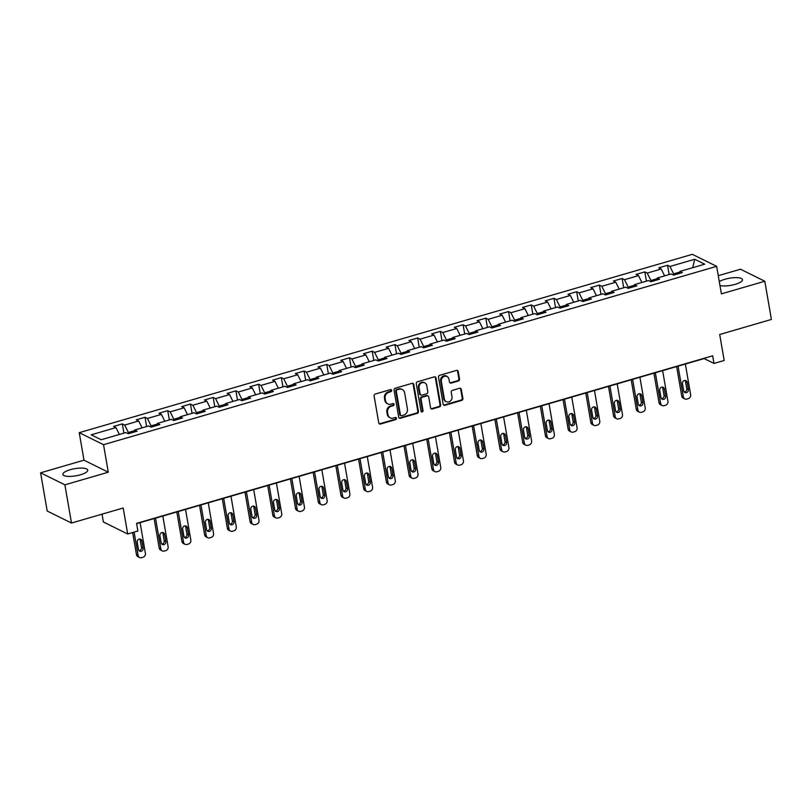 <?xml version="1.0" encoding="UTF-8"?>
<svg xmlns="http://www.w3.org/2000/svg" width="812" height="812" viewBox="0 0 812 812"><rect width="100%" height="100%" fill="white"/><g stroke="black" fill="none" stroke-linecap="round" stroke-linejoin="round"><path stroke-width="1.22" d="M391.648 390.379A1.117 0.995 116.3 0 0 390.46 389.618L375.276 394.043A1.594 1.421 116.3 0 0 374.099 395.952L378.768 422.961A1.594 1.421 116.3 0 0 380.452 424.047L395.647 419.631A1.117 0.995 116.3 0 0 395.962 417.581A1.117 0.995 116.3 0 0 395.282 417.53L393.312 418.099A5.085 4.537 116.3 0 1 390.237 417.855A5.085 4.537 116.3 0 1 387.913 414.627L387.527 412.384A5.085 4.537 116.3 0 1 391.272 406.244L393.231 405.675A1.117 0.995 116.3 0 0 393.546 403.625A1.117 0.995 116.3 0 0 392.876 403.574L390.907 404.143A5.085 4.537 116.3 0 1 387.821 403.909A5.085 4.537 116.3 0 1 385.507 400.681L385.111 398.428A5.085 4.537 116.3 0 1 388.857 392.297L390.826 391.719A1.117 0.995 116.3 0 0 391.648 390.379M387.821 403.909L387.162 403.584A5.085 4.537 116.3 0 1 384.847 400.357L384.462 398.103A5.085 4.537 116.3 0 1 388.207 391.973L390.166 391.394A1.117 0.995 116.3 0 0 390.775 389.587M379.194 423.762A1.594 1.421 116.3 0 0 379.803 423.722L394.987 419.307A1.117 0.995 116.3 0 0 395.596 417.49M390.237 417.855L389.577 417.53A5.085 4.537 116.3 0 1 387.253 414.303L386.867 412.06A5.085 4.537 116.3 0 1 390.613 405.919L392.582 405.35A1.117 0.995 116.3 0 0 393.181 403.534M719.96 285.54A12.627 3.624 -9.8 0 0 735.205 284.332A12.627 3.624 -9.8 0 0 742.523 279.643A12.627 3.624 -9.8 0 0 724.954 279.257A12.627 3.624 -9.8 0 0 719.29 281.662M70.197 469.722A12.627 3.624 -9.8 0 0 62.879 474.401A12.627 3.624 -9.8 0 0 80.439 474.787A12.627 3.624 -9.8 0 0 87.767 470.107A12.627 3.624 -9.8 0 0 70.197 469.722M458.364 380.98A1.594 1.421 116.3 0 0 459.541 379.062L458.232 371.49A1.594 1.421 116.3 0 0 456.537 370.404L439.668 375.306A1.594 1.421 116.3 0 0 438.5 377.225L443.169 404.234A1.594 1.421 116.3 0 0 444.854 405.32L461.723 400.407A1.594 1.421 116.3 0 0 462.891 398.489L461.307 389.344A1.594 1.421 116.3 0 0 459.622 388.258L452.406 390.359A1.594 1.421 116.3 0 0 451.239 392.277L452.02 396.814A4.253 3.796 116.3 0 1 444.367 399.037L441.302 381.254A4.253 3.796 116.3 0 1 448.945 379.031L449.462 381.995A1.594 1.421 116.3 0 0 451.147 383.081L458.364 380.98L457.714 380.655A1.594 1.421 116.3 0 0 458.881 378.737L457.572 371.165A1.594 1.421 116.3 0 0 457.156 370.363M64.889 484.835L108.29 472.208L84.001 460.191L40.6 472.807L64.889 484.835L71.497 523.05L123.191 508.007L127.687 533.991L137.878 531.028L136.558 523.385L712.672 355.798L713.992 363.441L724.192 360.477L719.696 334.493L771.4 319.451L764.802 281.236L740.503 269.219L718.265 275.684M108.29 472.208L103.54 444.692L716.651 266.346L721.401 293.863L764.802 281.236M413.775 384.421A1.594 1.421 116.3 0 0 412.08 383.335L395.211 388.237A1.594 1.421 116.3 0 0 394.043 390.156L398.712 417.165A1.594 1.421 116.3 0 0 400.397 418.251L417.267 413.338A1.594 1.421 116.3 0 0 418.434 411.42L413.775 384.421L413.115 384.096A1.594 1.421 116.3 0 0 412.699 383.294M417.439 381.772L434.308 376.869A1.594 1.421 116.3 0 1 436.003 377.956L440.662 404.955A1.594 1.421 116.3 0 1 439.495 406.873L432.278 408.974A1.594 1.421 116.3 0 1 430.583 407.888L428.695 396.936A1.594 1.421 116.3 0 0 427.01 395.85L422.22 397.251A1.594 1.421 116.3 0 0 421.042 399.159L423.022 410.567A1.117 0.995 116.3 0 1 421.012 411.146L416.272 383.69A1.594 1.421 116.3 0 1 417.439 381.772M71.497 523.05L47.197 511.022L40.6 472.807M103.54 444.692L79.241 432.674L692.352 254.329L716.651 266.346M669.149 274.537L667.555 265.28L658.816 267.828L661.212 269.005L647.225 273.076L644.829 271.888L636.09 274.436L638.496 275.623L624.509 279.683L622.114 278.496L613.375 281.043L615.77 282.231L601.793 286.291L599.398 285.103L590.659 287.651L593.054 288.839L579.078 292.899L576.682 291.721L567.943 294.259L570.339 295.446L556.352 299.506L553.957 298.329L545.217 300.866L547.613 302.054L533.636 306.124L531.241 304.936L522.502 307.474L524.897 308.661L510.921 312.732L508.525 311.544L499.786 314.082L502.181 315.269L488.205 319.339L485.799 318.152L477.07 320.689L479.466 321.877L465.479 325.947L463.084 324.759L454.344 327.297L456.74 328.484L442.763 332.555L440.368 331.367L431.629 333.905L434.024 335.092L420.048 339.162L417.652 337.975L408.913 340.522L411.308 341.7L397.322 345.77L394.926 344.582L386.187 347.13L388.593 348.307L374.606 352.378L372.211 351.19L363.471 353.738L365.867 354.925L351.89 358.985L349.495 357.798L340.756 360.345L343.151 361.533L329.175 365.593L326.769 364.405L318.04 366.953L320.435 368.14L306.449 372.2L304.053 371.023L295.314 373.561L297.71 374.748L283.733 378.808L281.338 377.631L272.599 380.168L274.994 381.356L261.017 385.426L258.622 384.238L249.883 386.776L252.278 387.963L238.292 392.034L235.896 390.846L227.157 393.384L229.563 394.571L215.576 398.641L213.18 397.454L204.441 399.991L206.837 401.179L192.86 405.249L190.465 404.061L181.726 406.599L184.121 407.786L170.144 411.857L167.739 410.669L159.01 413.207L161.405 414.394L147.419 418.464L145.023 417.277L136.284 419.824L138.679 421.002L124.703 425.072L122.307 423.884L113.568 426.432L115.964 427.609L91.208 434.816L101.185 439.749L125.941 432.552L128.347 433.74L137.076 431.192L134.68 430.015L134 432.085M667.555 265.28L669.951 266.468L694.707 259.272L704.684 264.204L679.928 271.411L682.324 272.588L673.584 275.136L671.189 273.948L657.212 278.019L659.608 279.196L650.869 281.744L648.473 280.556L634.487 284.626L636.892 285.814L628.153 288.351L625.758 287.164L611.771 291.234L614.166 292.421L605.427 294.959L603.032 293.771L589.055 297.842L591.451 299.029L582.712 301.567L580.316 300.379L566.34 304.449L568.735 305.637L559.996 308.174L557.6 306.987L543.614 311.057L546.009 312.244L537.28 314.782L534.875 313.594L520.898 317.665L523.293 318.852L514.554 321.39L512.159 320.212L498.182 324.272L500.578 325.46L491.839 327.997L489.443 326.82L475.456 330.88L477.862 332.067L469.123 334.615L466.727 333.427L452.741 337.487L455.136 338.675L446.397 341.223L444.002 340.035L430.025 344.095L432.42 345.283L423.681 347.83L421.286 346.643L407.309 350.713L409.705 351.89L400.966 354.438L398.57 353.25L384.583 357.321L386.979 358.498L378.25 361.046L375.844 359.858L361.868 363.928L364.263 365.116L355.524 367.653L353.129 366.466L339.152 370.536L341.547 371.723L332.808 374.261L330.413 373.073L316.436 377.144L318.832 378.331L310.093 380.869L307.697 379.681L293.711 383.751L296.106 384.939L287.367 387.476L284.971 386.289L270.995 390.359L273.39 391.546L264.651 394.084L262.256 392.896L248.279 396.966L250.675 398.154L241.935 400.692L239.54 399.514L225.553 403.574L227.959 404.762L219.22 407.299L216.824 406.122L202.838 410.182L205.233 411.369L196.494 413.917L194.098 412.729L180.122 416.789L182.517 417.977L173.778 420.525L171.383 419.337L157.406 423.397L159.802 424.585L151.062 427.132L148.667 425.945L134.68 430.015M656.979 278.729L650.909 280.495L651.112 281.673M664.612 275.857L661.212 269.005M650.909 280.495L647.225 273.076M657.212 278.019L656.532 280.099M634.263 285.337L628.194 287.103L628.397 288.28M641.896 282.474L638.496 275.623M628.194 287.103L624.509 279.683M634.487 284.626L633.817 286.707M611.537 291.944L605.478 293.711L605.681 294.888M619.18 289.082L615.77 282.231M605.478 293.711L601.793 286.291M611.771 291.234L611.091 293.315M588.822 298.552L582.752 300.318L582.965 301.496M596.455 295.69L593.054 288.839M582.752 300.318L579.078 292.899M589.055 297.842L588.375 299.922M566.106 305.16L560.036 306.926L560.239 308.103M573.739 302.297L570.339 295.446M560.036 306.926L556.352 299.506M566.34 304.449L565.659 306.53M543.38 311.767L537.321 313.533L537.524 314.711M551.023 308.905L547.613 302.054M537.321 313.533L533.636 306.124M543.614 311.057L542.934 313.138M520.665 318.375L514.605 320.141L514.808 321.319M528.297 315.513L524.897 308.661M514.605 320.141L510.921 312.732M520.898 317.665L520.218 319.745M497.949 324.983L491.879 326.749L492.082 327.926M505.582 322.12L502.181 315.269M491.879 326.749L488.205 319.339M498.182 324.272L497.502 326.353M475.233 331.59L469.163 333.356L469.366 334.534M482.866 328.728L479.466 321.877M469.163 333.356L465.479 325.947M475.456 330.88L474.787 332.961M452.507 338.198L446.448 339.964L446.651 341.152M460.15 335.336L456.74 328.484M446.448 339.964L442.763 332.555M452.741 337.487L452.061 339.568M429.792 344.816L423.722 346.572L423.935 347.759M437.424 341.943L434.024 335.092M423.722 346.572L420.048 339.162M430.025 344.095L429.345 346.176M407.076 351.423L401.006 353.179L401.209 354.367M414.709 348.551L411.308 341.7M401.006 353.179L397.322 345.77M407.309 350.713L406.629 352.784M384.36 358.031L378.29 359.797L378.493 360.975M391.993 355.159L388.593 348.307M378.29 359.797L374.606 352.378M384.583 357.321L383.914 359.401M361.634 364.639L355.575 366.405L355.778 367.582M369.277 361.776L365.867 354.925M355.575 366.405L351.89 358.985M361.868 363.928L361.188 366.009M338.919 371.246L332.849 373.012L333.052 374.19M346.551 368.384L343.151 361.533M332.849 373.012L329.175 365.593M339.152 370.536L338.472 372.617M316.203 377.854L310.133 379.62L310.336 380.798M323.836 374.992L320.435 368.14M310.133 379.62L306.449 372.2M316.436 377.144L315.756 379.224M293.477 384.462L287.418 386.228L287.621 387.405M301.12 381.599L297.71 374.748M287.418 386.228L283.733 378.808M293.711 383.751L293.03 385.832M270.761 391.069L264.702 392.835L264.905 394.013M278.394 388.207L274.994 381.356M264.702 392.835L261.017 385.426M270.995 390.359L270.315 392.44M248.046 397.677L241.976 399.443L242.179 400.62M255.678 394.815L252.278 387.963M241.976 399.443L238.292 392.034M248.279 396.966L247.599 399.047M225.33 404.285L219.26 406.051L219.463 407.228M232.963 401.422L229.563 394.571M219.26 406.051L215.576 398.641M225.553 403.574L224.883 405.655M202.604 410.892L196.545 412.658L196.748 413.836M210.247 408.03L206.837 401.179M196.545 412.658L192.86 405.249M202.838 410.182L202.158 412.263M179.888 417.5L173.819 419.266L174.022 420.454M187.521 414.638L184.121 407.786M173.819 419.266L170.144 411.857M180.122 416.789L179.442 418.87M157.173 424.118L151.103 425.874L151.306 427.061M164.806 421.245L161.405 414.394M151.103 425.874L147.419 418.464M157.406 423.397L156.726 425.478M134.447 430.725L128.387 432.481L128.59 433.669M142.09 427.853L138.679 421.002M128.387 432.481L124.703 425.072M119.364 434.461L115.964 427.609M102.038 514.158L103.388 521.974L127.687 533.991M84.001 460.191L79.241 432.674M136.609 523.659L704.146 358.569L713.992 363.441M679.695 272.121L673.635 273.877L673.838 275.065M692.727 267.686L694.707 259.272M673.635 273.877L669.951 266.468M679.928 271.411L679.248 273.492M123.911 433.141L122.307 423.884M146.627 426.533L145.023 417.277M169.343 419.926L167.739 410.669M192.058 413.318L190.465 404.061M214.784 406.71L213.18 397.454M237.5 400.103L235.896 390.846M260.216 393.495L258.622 384.238M282.931 386.888L281.338 377.631M305.657 380.28L304.053 371.023M328.373 373.672L326.769 364.405M351.088 367.065L349.495 357.798M373.814 360.447L372.211 351.19M396.53 353.839L394.926 344.582M419.246 347.231L417.652 337.975M441.961 340.624L440.368 331.367M464.687 334.016L463.084 324.759M487.403 327.409L485.799 318.152M510.119 320.801L508.525 311.544M532.845 314.193L531.241 304.936M555.56 307.586L553.957 298.329M578.276 300.978L576.682 291.721M600.992 294.37L599.398 285.103M623.717 287.763L622.114 278.496M646.433 281.155L644.829 271.888M399.128 417.957A1.594 1.421 116.3 0 0 399.737 417.926L416.607 413.014A1.594 1.421 116.3 0 0 417.784 411.095L413.115 384.096M397.149 389.882A1.117 0.995 116.3 0 0 396.327 391.222L400.428 414.932A1.117 0.995 116.3 0 0 401.605 415.693L403.676 415.084A5.085 4.537 116.3 0 0 407.421 408.954L404.63 392.754A5.085 4.537 116.3 0 0 402.305 389.527A5.085 4.537 116.3 0 0 399.22 389.283L396.489 389.557A1.117 0.995 116.3 0 0 395.677 390.897L396.327 391.222M400.935 415.632L400.275 415.308A1.117 0.995 116.3 0 1 399.768 414.607L395.677 390.897M402.305 389.527L401.656 389.202A5.085 4.537 116.3 0 0 398.57 388.958L399.22 389.283M396.489 389.557L398.57 388.958M431.01 408.69A1.594 1.421 116.3 0 0 431.619 408.649L438.835 406.548A1.594 1.421 116.3 0 0 440.013 404.63L435.344 377.631A1.594 1.421 116.3 0 0 434.927 376.829M427.975 395.931L427.315 395.606A1.594 1.421 116.3 0 0 426.351 395.525L421.56 396.926A1.594 1.421 116.3 0 0 420.393 398.834L422.362 410.243L423.022 410.567M421.225 411.623A1.117 0.995 116.3 0 0 422.362 410.243M426.736 385.568A4.253 3.796 116.3 0 0 419.083 387.801L420.169 394.064A1.594 1.421 116.3 0 0 421.854 395.15L426.645 393.749A1.594 1.421 116.3 0 0 427.812 391.841L426.736 385.568M424.798 382.878L424.138 382.553A4.253 3.796 116.3 0 0 418.424 387.476L419.083 387.801M420.89 395.068L420.23 394.744A1.594 1.421 116.3 0 1 419.51 393.739L418.424 387.476M449.878 382.787A1.594 1.421 116.3 0 0 450.487 382.756L457.714 380.655M447.006 376.332L446.356 376.007A4.253 3.796 116.3 0 0 440.642 380.929L441.302 381.254M446.306 401.737L445.656 401.412A4.253 3.796 116.3 0 1 443.717 398.712L440.642 380.929M443.585 405.026A1.594 1.421 116.3 0 0 444.194 404.995L461.064 400.083A1.594 1.421 116.3 0 0 462.241 398.164L460.658 389.019A1.594 1.421 116.3 0 0 460.231 388.217M132.66 532.55L136.477 554.647A3.238 2.893 -63.7 0 0 137.959 556.707L139.603 557.519A3.238 2.893 116.3 0 0 141.562 557.671L143.024 557.245A3.238 2.893 116.3 0 0 145.409 553.348L140.1 522.644M139.603 557.519A3.238 2.893 116.3 0 1 138.121 555.459L134.092 532.134M138.933 550.627A2.588 2.314 116.3 0 0 141.501 547.41L140.232 540.071A2.588 2.314 116.3 0 0 139.776 539.026M143.145 548.222L141.877 540.883A2.588 2.314 116.3 0 0 138.162 539.645A2.588 2.314 116.3 0 0 137.218 542.243L138.487 549.582A2.588 2.314 116.3 0 0 143.145 548.222L141.501 547.41M154.107 518.574L159.203 548.039A3.238 2.893 -63.7 0 0 160.674 550.1L162.319 550.912A3.238 2.893 116.3 0 0 164.278 551.064L165.739 550.637A3.238 2.893 116.3 0 0 168.125 546.74L162.816 516.036M162.319 550.912A3.238 2.893 116.3 0 1 160.837 548.851L155.539 518.157M161.659 544.02A2.588 2.314 116.3 0 0 164.217 540.802L162.948 533.464A2.588 2.314 116.3 0 0 162.501 532.418M165.861 541.614L164.592 534.276A2.588 2.314 116.3 0 0 159.934 535.636L161.202 542.974A2.588 2.314 116.3 0 0 165.861 541.614L164.217 540.802M176.823 511.966L181.918 541.431A3.238 2.893 -63.7 0 0 183.39 543.492L185.034 544.304A3.238 2.893 116.3 0 0 187.004 544.456L188.455 544.03A3.238 2.893 116.3 0 0 190.84 540.132L185.542 509.428M185.034 544.304A3.238 2.893 116.3 0 1 183.563 542.243L178.254 511.55M184.375 537.412A2.588 2.314 116.3 0 0 186.943 534.194L185.674 526.856A2.588 2.314 116.3 0 0 185.217 525.811M188.577 535.006L187.308 527.668A2.588 2.314 116.3 0 0 182.649 529.028L183.918 536.356A2.588 2.314 116.3 0 0 188.577 535.006L186.943 534.194M199.549 505.348L204.634 534.824A3.238 2.893 -63.7 0 0 206.116 536.884L207.75 537.696A3.238 2.893 116.3 0 0 209.719 537.848L211.171 537.422A3.238 2.893 116.3 0 0 213.556 533.514L208.258 502.821M207.75 537.696A3.238 2.893 116.3 0 1 206.278 535.636L200.98 504.932M207.09 530.804A2.588 2.314 116.3 0 0 209.658 527.587L208.39 520.248A2.588 2.314 116.3 0 0 207.933 519.203M211.303 528.399L210.034 521.06A2.588 2.314 116.3 0 0 205.375 522.41L206.644 529.749A2.588 2.314 116.3 0 0 211.303 528.399L209.658 527.587M222.265 498.741L227.36 528.216A3.238 2.893 -63.7 0 0 228.832 530.266L230.476 531.089A3.238 2.893 116.3 0 0 232.435 531.241L233.897 530.815A3.238 2.893 116.3 0 0 236.282 526.907L230.973 496.213M230.476 531.089A3.238 2.893 116.3 0 1 228.994 529.028L223.696 498.324M229.816 524.197A2.588 2.314 116.3 0 0 232.374 520.979L231.105 513.641A2.588 2.314 116.3 0 0 230.659 512.595M234.018 521.791L232.75 514.453A2.588 2.314 116.3 0 0 228.091 515.803L229.36 523.141A2.588 2.314 116.3 0 0 234.018 521.791L232.374 520.979M244.98 492.133L250.076 521.608A3.238 2.893 -63.7 0 0 251.547 523.659L253.192 524.471A3.238 2.893 116.3 0 0 255.161 524.633L256.612 524.207A3.238 2.893 116.3 0 0 258.998 520.299L253.699 489.606M253.192 524.471A3.238 2.893 116.3 0 1 251.72 522.42L246.412 491.717M252.532 517.579A2.588 2.314 116.3 0 0 255.09 514.372L253.831 507.033A2.588 2.314 116.3 0 0 253.374 505.988M256.734 515.184L255.465 507.845A2.588 2.314 116.3 0 0 250.806 509.195L252.075 516.533A2.588 2.314 116.3 0 0 255.79 517.782A2.588 2.314 116.3 0 0 256.734 515.184L255.09 514.372M267.706 485.525L272.791 515.001A3.238 2.893 -63.7 0 0 274.273 517.051L275.907 517.863A3.238 2.893 116.3 0 0 277.877 518.026L279.328 517.599A3.238 2.893 116.3 0 0 281.713 513.692L276.415 482.998M275.907 517.863A3.238 2.893 116.3 0 1 274.436 515.813L269.127 485.109M275.248 510.971A2.588 2.314 116.3 0 0 277.816 507.764L276.547 500.425A2.588 2.314 116.3 0 0 276.09 499.37M279.45 508.576L278.191 501.237A2.588 2.314 116.3 0 0 274.476 499.989A2.588 2.314 116.3 0 0 273.522 502.587L274.791 509.926A2.588 2.314 116.3 0 0 279.45 508.576L277.816 507.764M290.422 478.918L295.507 508.393A3.238 2.893 -63.7 0 0 296.989 510.443L298.633 511.255A3.238 2.893 116.3 0 0 300.592 511.418L302.054 510.992A3.238 2.893 116.3 0 0 304.439 507.084L299.131 476.38M298.633 511.255A3.238 2.893 116.3 0 1 297.151 509.205L291.853 478.501M297.963 504.364A2.588 2.314 116.3 0 0 300.531 501.146L299.263 493.818A2.588 2.314 116.3 0 0 298.806 492.762M302.176 501.968L300.907 494.63A2.588 2.314 116.3 0 0 297.192 493.381A2.588 2.314 116.3 0 0 296.248 495.98L297.517 503.318A2.588 2.314 116.3 0 0 302.176 501.968L300.531 501.146M313.138 472.31L318.233 501.786A3.238 2.893 -63.7 0 0 319.705 503.836L321.349 504.648A3.238 2.893 116.3 0 0 323.308 504.8L324.77 504.384A3.238 2.893 116.3 0 0 327.155 500.476L321.846 469.772M321.349 504.648A3.238 2.893 116.3 0 1 319.867 502.598L314.569 471.894M320.689 497.756A2.588 2.314 116.3 0 0 323.247 494.538L321.978 487.21A2.588 2.314 116.3 0 0 321.532 486.155M324.891 495.35L323.623 488.022A2.588 2.314 116.3 0 0 318.964 489.372L320.232 496.711A2.588 2.314 116.3 0 0 324.891 495.35L323.247 494.538M335.853 465.702L340.949 495.178A3.238 2.893 -63.7 0 0 342.42 497.228L344.065 498.04A3.238 2.893 116.3 0 0 346.034 498.192L347.485 497.776A3.238 2.893 116.3 0 0 349.87 493.869L344.572 463.165M344.065 498.04A3.238 2.893 116.3 0 1 342.593 495.99L337.284 465.286M343.405 491.148A2.588 2.314 116.3 0 0 345.973 487.931L344.704 480.592A2.588 2.314 116.3 0 0 344.247 479.547M347.607 488.743L346.338 481.404A2.588 2.314 116.3 0 0 341.679 482.764L342.948 490.103A2.588 2.314 116.3 0 0 347.607 488.743L345.973 487.931M358.579 459.095L363.664 488.57A3.238 2.893 -63.7 0 0 365.146 490.621L366.78 491.433A3.238 2.893 116.3 0 0 368.749 491.585L370.201 491.169A3.238 2.893 116.3 0 0 372.586 487.261L367.288 456.557M366.78 491.433A3.238 2.893 116.3 0 1 365.309 489.382L360.01 458.678M366.121 484.541A2.588 2.314 116.3 0 0 368.689 481.323L367.42 473.985A2.588 2.314 116.3 0 0 366.963 472.939M370.333 482.135L369.064 474.797A2.588 2.314 116.3 0 0 364.405 476.157L365.664 483.495A2.588 2.314 116.3 0 0 369.379 484.734A2.588 2.314 116.3 0 0 370.333 482.135L368.689 481.323M381.295 452.487L386.39 481.952A3.238 2.893 -63.7 0 0 387.862 484.013L389.506 484.825A3.238 2.893 116.3 0 0 391.465 484.977L392.927 484.551A3.238 2.893 116.3 0 0 395.312 480.653L390.004 449.949M389.506 484.825A3.238 2.893 116.3 0 1 388.024 482.764L382.726 452.071M388.846 477.933A2.588 2.314 116.3 0 0 391.404 474.715L390.136 467.377A2.588 2.314 116.3 0 0 389.679 466.332M393.049 475.527L391.78 468.189A2.588 2.314 116.3 0 0 387.121 469.549L388.39 476.888A2.588 2.314 116.3 0 0 393.049 475.527L391.404 474.715M404.011 445.879L409.106 475.345A3.238 2.893 -63.7 0 0 410.578 477.405L412.222 478.217A3.238 2.893 116.3 0 0 414.191 478.369L415.642 477.943A3.238 2.893 116.3 0 0 418.028 474.046L412.719 443.342M412.222 478.217A3.238 2.893 116.3 0 1 410.75 476.157L405.442 445.463M411.562 471.325A2.588 2.314 116.3 0 0 414.12 468.108L412.861 460.769A2.588 2.314 116.3 0 0 412.405 459.724M415.764 468.92L414.496 461.581A2.588 2.314 116.3 0 0 409.837 462.941L411.105 470.28A2.588 2.314 116.3 0 0 415.764 468.92L414.12 468.108M426.736 439.272L431.822 468.737A3.238 2.893 -63.7 0 0 433.303 470.798L434.938 471.61A3.238 2.893 116.3 0 0 436.907 471.762L438.358 471.336A3.238 2.893 116.3 0 0 440.743 467.438L435.445 436.734M434.938 471.61A3.238 2.893 116.3 0 1 433.466 469.549L428.157 438.856M434.278 464.718A2.588 2.314 116.3 0 0 436.846 461.5L435.577 454.162A2.588 2.314 116.3 0 0 435.12 453.116M438.48 462.312L437.221 454.974A2.588 2.314 116.3 0 0 433.506 453.735A2.588 2.314 116.3 0 0 432.552 456.334L433.821 463.672A2.588 2.314 116.3 0 0 438.48 462.312L436.846 461.5M449.452 432.664L454.537 462.129A3.238 2.893 -63.7 0 0 456.019 464.19L457.663 465.002A3.238 2.893 116.3 0 0 459.622 465.154L461.084 464.728A3.238 2.893 116.3 0 0 463.459 460.83L458.161 430.127M457.663 465.002A3.238 2.893 116.3 0 1 456.182 462.941L450.883 432.248M456.994 458.11A2.588 2.314 116.3 0 0 459.562 454.893L458.293 447.554A2.588 2.314 116.3 0 0 457.836 446.509M461.206 455.705L459.937 448.366A2.588 2.314 116.3 0 0 455.278 449.726L456.547 457.054A2.588 2.314 116.3 0 0 461.206 455.705L459.562 454.893M472.168 426.046L477.263 455.522A3.238 2.893 -63.7 0 0 478.735 457.582L480.379 458.394A3.238 2.893 116.3 0 0 482.338 458.547L483.8 458.12A3.238 2.893 116.3 0 0 486.185 454.212L480.877 423.519M480.379 458.394A3.238 2.893 116.3 0 1 478.897 456.334L473.599 425.63M479.719 451.502A2.588 2.314 116.3 0 0 482.277 448.285L481.008 440.946A2.588 2.314 116.3 0 0 480.562 439.901M483.922 449.097L482.653 441.758A2.588 2.314 116.3 0 0 477.994 443.119L479.263 450.447A2.588 2.314 116.3 0 0 483.922 449.097L482.277 448.285M494.884 419.439L499.979 448.914A3.238 2.893 -63.7 0 0 501.451 450.975L503.095 451.787A3.238 2.893 116.3 0 0 505.064 451.939L506.515 451.513A3.238 2.893 116.3 0 0 508.901 447.605L503.602 416.911M503.095 451.787A3.238 2.893 116.3 0 1 501.623 449.726L496.315 419.022M502.435 444.895A2.588 2.314 116.3 0 0 505.003 441.677L503.734 434.339A2.588 2.314 116.3 0 0 503.278 433.293M506.637 442.489L505.368 435.151A2.588 2.314 116.3 0 0 500.71 436.501L501.978 443.839A2.588 2.314 116.3 0 0 506.637 442.489L505.003 441.677M517.609 412.831L522.695 442.307A3.238 2.893 -63.7 0 0 524.176 444.357L525.811 445.169A3.238 2.893 116.3 0 0 527.78 445.331L529.231 444.905A3.238 2.893 116.3 0 0 531.616 440.997L526.318 410.304M525.811 445.169A3.238 2.893 116.3 0 1 524.339 443.119L519.03 412.415M525.151 438.277A2.588 2.314 116.3 0 0 527.719 435.07L526.45 427.731A2.588 2.314 116.3 0 0 525.993 426.686M529.363 435.882L528.094 428.543A2.588 2.314 116.3 0 0 523.436 429.893L524.694 437.232A2.588 2.314 116.3 0 0 528.409 438.48A2.588 2.314 116.3 0 0 529.363 435.882L527.719 435.07M540.325 406.223L545.41 435.699A3.238 2.893 -63.7 0 0 546.892 437.749L548.536 438.561A3.238 2.893 116.3 0 0 550.495 438.724L551.957 438.297A3.238 2.893 116.3 0 0 554.342 434.39L549.034 403.696M548.536 438.561A3.238 2.893 116.3 0 1 547.055 436.511L541.756 405.807M547.867 431.669A2.588 2.314 116.3 0 0 550.434 428.462L549.166 421.123A2.588 2.314 116.3 0 0 548.709 420.068M552.079 429.274L550.81 421.935A2.588 2.314 116.3 0 0 547.095 420.687A2.588 2.314 116.3 0 0 546.151 423.285L547.42 430.624A2.588 2.314 116.3 0 0 552.079 429.274L550.434 428.462M563.041 399.616L568.136 429.091A3.238 2.893 -63.7 0 0 569.608 431.142L571.252 431.954A3.238 2.893 116.3 0 0 573.211 432.116L574.673 431.69A3.238 2.893 116.3 0 0 577.058 427.782L571.749 397.078M571.252 431.954A3.238 2.893 116.3 0 1 569.77 429.903L564.472 399.2M570.592 425.062A2.588 2.314 116.3 0 0 573.15 421.854L571.892 414.516A2.588 2.314 116.3 0 0 571.435 413.46M574.794 422.666L573.526 415.328A2.588 2.314 116.3 0 0 568.867 416.678L570.136 424.016A2.588 2.314 116.3 0 0 574.794 422.666L573.15 421.854M585.756 393.008L590.852 422.484A3.238 2.893 -63.7 0 0 592.334 424.534L593.968 425.346A3.238 2.893 116.3 0 0 595.937 425.498L597.388 425.082A3.238 2.893 116.3 0 0 599.774 421.174L594.475 390.47M593.968 425.346A3.238 2.893 116.3 0 1 592.496 423.296L587.188 392.592M593.308 418.454A2.588 2.314 116.3 0 0 595.876 415.236L594.607 407.908A2.588 2.314 116.3 0 0 594.151 406.853M597.51 416.048L596.252 408.72A2.588 2.314 116.3 0 0 592.537 407.472A2.588 2.314 116.3 0 0 591.583 410.07L592.851 417.409A2.588 2.314 116.3 0 0 597.51 416.048L595.876 415.236M608.482 386.4L613.567 415.876A3.238 2.893 -63.7 0 0 615.049 417.926L616.694 418.738A3.238 2.893 116.3 0 0 618.653 418.89L620.114 418.474A3.238 2.893 116.3 0 0 622.489 414.567L617.191 383.863M616.694 418.738A3.238 2.893 116.3 0 1 615.212 416.688L609.913 385.984M616.024 411.846A2.588 2.314 116.3 0 0 618.592 408.629L617.323 401.29A2.588 2.314 116.3 0 0 616.866 400.245M620.236 409.441L618.967 402.102A2.588 2.314 116.3 0 0 614.308 403.462L615.577 410.801A2.588 2.314 116.3 0 0 620.236 409.441L618.592 408.629M631.198 379.793L636.293 409.268A3.238 2.893 -63.7 0 0 637.765 411.319L639.409 412.131A3.238 2.893 116.3 0 0 641.368 412.283L642.83 411.867A3.238 2.893 116.3 0 0 645.215 407.959L639.907 377.255M639.409 412.131A3.238 2.893 116.3 0 1 637.927 410.08L632.629 379.377M638.75 405.239A2.588 2.314 116.3 0 0 641.307 402.021L640.039 394.683A2.588 2.314 116.3 0 0 639.592 393.637M642.952 402.833L641.683 395.495A2.588 2.314 116.3 0 0 637.024 396.855L638.293 404.193A2.588 2.314 116.3 0 0 642.952 402.833L641.307 402.021M653.914 373.185L659.009 402.65A3.238 2.893 -63.7 0 0 660.481 404.711L662.125 405.523A3.238 2.893 116.3 0 0 664.094 405.675L665.546 405.249A3.238 2.893 116.3 0 0 667.931 401.351L662.633 370.648M662.125 405.523A3.238 2.893 116.3 0 1 660.653 403.462L655.345 372.769M661.465 398.631A2.588 2.314 116.3 0 0 664.023 395.414L662.765 388.075A2.588 2.314 116.3 0 0 662.308 387.03M665.667 396.226L664.399 388.887A2.588 2.314 116.3 0 0 659.74 390.247L661.009 397.586A2.588 2.314 116.3 0 0 664.723 398.824A2.588 2.314 116.3 0 0 665.667 396.226L664.023 395.414M676.64 366.577L681.725 396.043A3.238 2.893 -63.7 0 0 683.207 398.103L684.841 398.915A3.238 2.893 116.3 0 0 686.81 399.068L688.261 398.641A3.238 2.893 116.3 0 0 690.647 394.744L685.348 364.04M684.841 398.915A3.238 2.893 116.3 0 1 683.369 396.855L678.061 366.161M684.181 392.023A2.588 2.314 116.3 0 0 686.749 388.806L685.48 381.467A2.588 2.314 116.3 0 0 685.023 380.422M688.383 389.618L687.125 382.279A2.588 2.314 116.3 0 0 683.41 381.041A2.588 2.314 116.3 0 0 682.456 383.64L683.724 390.978A2.588 2.314 116.3 0 0 688.383 389.618L686.749 388.806M388.207 391.973L388.857 392.297M384.462 398.103L385.111 398.428M384.847 400.357L385.507 400.681M392.582 405.35L393.231 405.675M390.613 405.919L391.272 406.244M386.867 412.06L387.527 412.384M387.253 414.303L387.913 414.627M394.987 419.307L395.647 419.631M379.803 423.722L380.452 424.047M390.166 391.394L390.826 391.719M417.784 411.095L418.434 411.42M416.607 413.014L417.267 413.338M399.737 417.926L400.397 418.251M399.768 414.607L400.428 414.932M435.344 377.631L436.003 377.956M440.013 404.63L440.662 404.955M438.835 406.548L439.495 406.873M431.619 408.649L432.278 408.974M426.351 395.525L427.01 395.85M421.56 396.926L422.22 397.251M420.393 398.834L421.042 399.159M419.51 393.739L420.169 394.064M450.487 382.756L451.147 383.081M443.717 398.712L444.367 399.037M460.658 389.019L461.307 389.344M462.241 398.164L462.891 398.489M461.064 400.083L461.723 400.407M444.194 404.995L444.854 405.32M457.572 371.165L458.232 371.49M458.881 378.737L459.541 379.062M138.121 555.459L136.477 554.647M140.232 540.071L141.877 540.883M160.837 548.851L159.203 548.039M162.948 533.464L164.592 534.276M183.563 542.243L181.918 541.431M185.674 526.856L187.308 527.668M206.278 535.636L204.634 534.824M208.39 520.248L210.034 521.06M228.994 529.028L227.36 528.216M231.105 513.641L232.75 514.453M251.72 522.42L250.076 521.608M253.831 507.033L255.465 507.845M274.436 515.813L272.791 515.001M276.547 500.425L278.191 501.237M297.151 509.205L295.507 508.393M299.263 493.818L300.907 494.63M319.867 502.598L318.233 501.786M321.978 487.21L323.623 488.022M342.593 495.99L340.949 495.178M344.704 480.592L346.338 481.404M365.309 489.382L363.664 488.57M367.42 473.985L369.064 474.797M388.024 482.764L386.39 481.952M390.136 467.377L391.78 468.189M410.75 476.157L409.106 475.345M412.861 460.769L414.496 461.581M433.466 469.549L431.822 468.737M435.577 454.162L437.221 454.974M456.182 462.941L454.537 462.129M458.293 447.554L459.937 448.366M478.897 456.334L477.263 455.522M481.008 440.946L482.653 441.758M501.623 449.726L499.979 448.914M503.734 434.339L505.368 435.151M524.339 443.119L522.695 442.307M526.45 427.731L528.094 428.543M547.055 436.511L545.41 435.699M549.166 421.123L550.81 421.935M569.77 429.903L568.136 429.091M571.892 414.516L573.526 415.328M592.496 423.296L590.852 422.484M594.607 407.908L596.252 408.72M615.212 416.688L613.567 415.876M617.323 401.29L618.967 402.102M637.927 410.08L636.293 409.268M640.039 394.683L641.683 395.495M660.653 403.462L659.009 402.65M662.765 388.075L664.399 388.887M683.369 396.855L681.725 396.043M685.48 381.467L687.125 382.279"/></g></svg>
